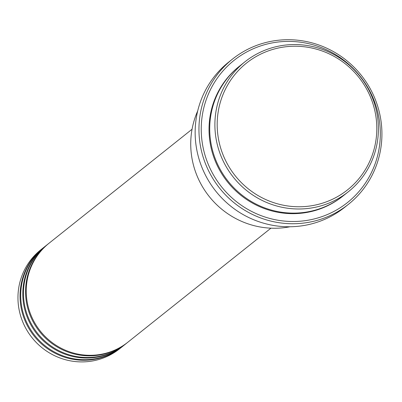 <?xml version="1.0" encoding="UTF-8"?>
<svg xmlns="http://www.w3.org/2000/svg" width="402" height="402" viewBox="0 0 402 402"><rect width="100%" height="100%" fill="white"/><g stroke="black" fill="none" stroke-linecap="round" stroke-linejoin="round"><path stroke-width="0.6" d="M192.066 129.233L49.099 243.185A63.265 61.667 51.4 0 0 28.381 307.435A63.265 61.667 51.4 0 0 127.962 342.127L270.928 228.175M48.758 243.461A63.265 61.667 51.4 0 0 48.411 243.733A63.265 61.667 51.4 0 0 27.693 307.982A63.265 61.667 51.4 0 0 127.273 342.675A63.265 61.667 51.4 0 0 127.615 342.398M48.411 243.733L46.341 245.386A63.265 61.667 51.4 0 0 25.622 309.635A63.265 61.667 51.4 0 0 125.203 344.328L127.273 342.675M45.994 245.662A63.265 61.667 51.4 0 0 45.647 245.934A63.265 61.667 51.4 0 0 24.934 310.183A63.265 61.667 51.4 0 0 124.509 344.876A63.265 61.667 51.4 0 0 124.856 344.599M45.647 245.934L43.577 247.587A63.265 61.667 51.4 0 0 22.859 311.836A63.265 61.667 51.4 0 0 122.439 346.529L124.509 344.876M43.235 247.863A63.265 61.667 51.4 0 0 42.888 248.134A63.265 61.667 51.4 0 0 22.17 312.384A63.265 61.667 51.4 0 0 121.751 347.077A63.265 61.667 51.4 0 0 122.092 346.8M374.061 107.56A81.053 79.008 51.4 0 0 276.239 48.496A81.053 79.008 51.4 0 0 219.929 145.434A81.053 79.008 51.4 0 0 317.746 204.497A81.053 79.008 51.4 0 0 374.061 107.56M217.703 146.167A83.033 80.938 -128.6 0 1 244.893 61.843A83.033 80.938 -128.6 0 1 375.594 107.374A83.033 80.938 -128.6 0 1 348.403 191.704A83.033 80.938 -128.6 0 1 217.703 146.167M197.704 110.942A83.033 80.938 51.4 0 0 193.543 165.428A83.033 80.938 51.4 0 0 290.013 226.758M377.242 110.203A90.942 88.646 51.4 0 0 267.496 43.934A90.942 88.646 51.4 0 0 204.316 152.695A90.942 88.646 51.4 0 0 314.068 218.964A90.942 88.646 51.4 0 0 377.242 110.203M202.095 153.428A92.917 90.571 -128.6 0 1 232.522 59.064A92.917 90.571 -128.6 0 1 378.779 110.017A92.917 90.571 -128.6 0 1 348.353 204.382A92.917 90.571 -128.6 0 1 202.095 153.428M244.893 61.843L239.718 65.968A83.033 80.938 51.4 0 0 212.527 150.298A83.033 80.938 51.4 0 0 343.223 195.829L348.403 191.704M232.522 59.064L228.723 62.089A92.917 90.571 51.4 0 0 198.297 156.458A92.917 90.571 51.4 0 0 344.554 207.412L348.353 204.382M42.888 248.134L40.818 249.788A63.265 61.667 51.4 0 0 20.1 314.037A63.265 61.667 51.4 0 0 119.68 348.725L121.751 347.077M342.881 196.101A83.033 80.938 -128.6 0 1 211.839 150.845A83.033 80.938 -128.6 0 1 239.376 66.245"/></g></svg>
